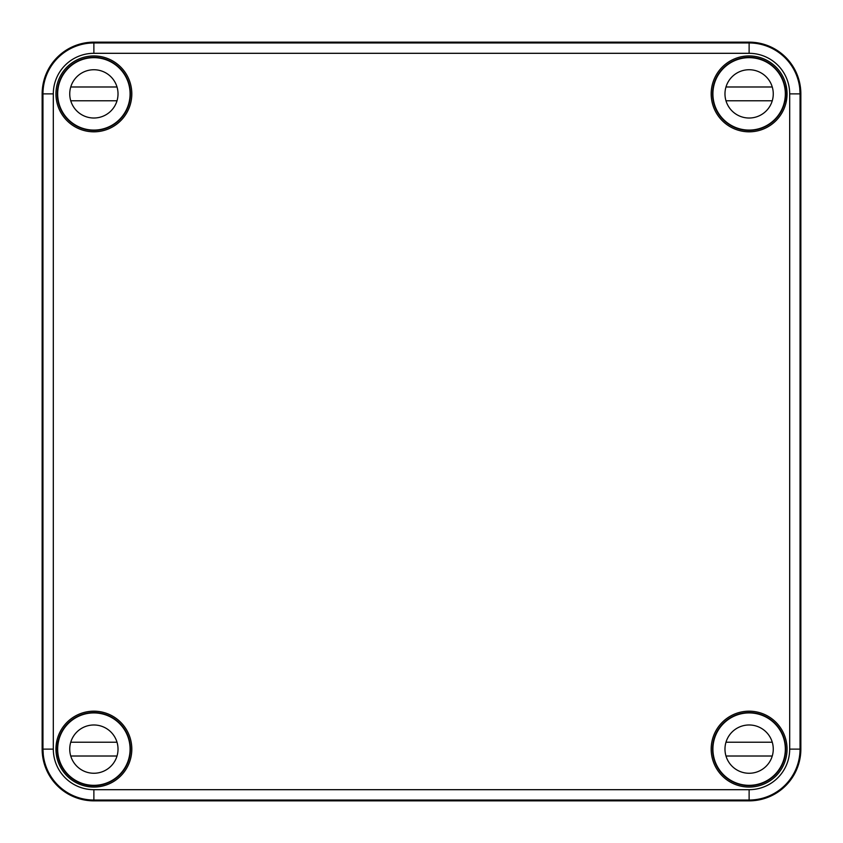 <?xml version="1.0" encoding="UTF-8"?>
<svg xmlns="http://www.w3.org/2000/svg" width="843" height="843" viewBox="0 0 843 843"><rect width="100%" height="100%" fill="white"/><g stroke="black" fill="none" stroke-linecap="round" stroke-linejoin="round"><path stroke-width="1.26" d="M42.15 749.121L42.15 93.879A51.729 51.729 0 0 1 93.879 42.15L749.121 42.15A51.729 51.729 0 0 1 800.85 93.879L800.197 93.879L800.123 101.466L800.06 93.879C799.491 84.089 799.533 84.089 800.197 93.879C799.533 84.089 799.491 84.089 800.06 93.879A50.917 50.917 0 0 0 749.121 42.961L93.879 42.961L93.879 53.309A40.569 40.569 0 0 0 53.309 93.879L53.309 749.121A40.569 40.569 0 0 0 93.879 789.691L93.879 800.85A51.729 51.729 0 0 1 42.15 749.121L42.803 749.121L42.877 741.534L42.94 749.121L53.309 749.121M786.424 93.879L785.824 86.292L786.761 93.879L785.824 101.466L786.424 93.879M93.879 789.691L749.121 789.691L749.121 800.85L93.879 800.85M800.85 93.879L800.85 749.121A51.729 51.729 0 0 1 749.121 800.85M131.814 749.121A37.935 37.935 0 0 0 74.911 716.265A37.935 37.935 0 0 0 74.911 781.977A37.935 37.935 0 0 0 131.814 749.121M787.056 749.121A37.935 37.935 0 0 0 730.154 716.265A37.935 37.935 0 0 0 730.154 781.977A37.935 37.935 0 0 0 787.056 749.121M131.814 93.879A37.935 37.935 0 0 0 74.911 61.023A37.935 37.935 0 0 0 74.911 126.735A37.935 37.935 0 0 0 131.814 93.879M787.056 93.879A37.935 37.935 0 0 0 730.154 61.023A37.935 37.935 0 0 0 730.154 126.735A37.935 37.935 0 0 0 787.056 93.879M725.665 66.291L726.16 65.427A36.555 36.555 0 0 0 723.273 119.727A36.555 36.555 0 0 0 785.602 96.218L785.276 95.891M42.803 749.121C43.467 758.911 43.509 758.911 42.94 749.121L42.961 749.121C43.509 758.911 43.467 758.911 42.803 749.121M130.433 749.121A36.555 36.555 0 0 0 65.427 726.16A36.555 36.555 0 0 0 116.84 777.573A36.555 36.555 0 0 0 130.433 749.121M56.924 754.548L57.176 756.708C56.112 757.193 56.123 741.05 57.176 741.534L56.924 754.548M776.709 725.665L777.573 726.16A36.555 36.555 0 0 0 723.273 723.273A36.555 36.555 0 0 0 726.16 777.573L725.665 776.709M117.335 776.709L116.84 777.573M65.427 726.16L66.291 725.665M726.16 777.573A36.555 36.555 0 0 0 746.782 785.602L747.109 785.276M785.276 747.109L785.602 746.782A36.555 36.555 0 0 0 777.573 726.16M57.724 95.891L57.398 96.218A36.555 36.555 0 0 0 106.049 128.347A36.555 36.555 0 0 0 96.218 57.398L95.891 57.724M747.109 57.724L746.782 57.398A36.555 36.555 0 0 0 726.16 65.427M785.602 96.218A36.555 36.555 0 0 0 746.782 57.398M96.218 57.398A36.555 36.555 0 0 0 57.398 96.218M746.782 785.602A36.555 36.555 0 0 0 785.602 746.782M116.84 65.427L117.335 66.291M66.291 117.335L65.427 116.84M777.573 116.84L776.709 117.335M130.085 93.879A36.207 36.207 0 0 1 75.775 125.238A36.207 36.207 0 0 1 75.775 62.519A36.207 36.207 0 0 1 130.085 93.879M58.715 102.498A36.207 36.207 0 0 0 129.053 102.498M71.328 102.498A24.141 24.141 0 0 1 70.749 86.987L117.019 86.987M70.749 100.781L117.019 100.781M118.02 93.879A24.141 24.141 0 0 1 81.813 114.785A24.141 24.141 0 0 1 81.813 72.972A24.141 24.141 0 0 1 118.02 93.879M785.328 93.879A36.207 36.207 0 0 1 731.018 125.238A36.207 36.207 0 0 1 731.018 62.519A36.207 36.207 0 0 1 785.328 93.879M713.947 102.498A36.207 36.207 0 0 0 784.285 102.498M726.571 102.498A24.141 24.141 0 0 1 725.981 86.987L772.251 86.987M725.981 100.781L772.251 100.781M773.263 93.879A24.141 24.141 0 0 1 737.045 114.785A24.141 24.141 0 0 1 737.045 72.972A24.141 24.141 0 0 1 773.263 93.879M130.085 749.121A36.207 36.207 0 0 1 75.775 780.481A36.207 36.207 0 0 1 75.775 717.762A36.207 36.207 0 0 1 130.085 749.121M58.715 757.741A36.207 36.207 0 0 0 129.053 757.741M71.328 757.741A24.141 24.141 0 0 1 70.749 742.219L117.019 742.219M70.749 756.013L117.019 756.013M118.02 749.121A24.141 24.141 0 0 1 81.813 770.028A24.141 24.141 0 0 1 81.813 728.215A24.141 24.141 0 0 1 118.02 749.121M785.328 749.121A36.207 36.207 0 0 1 731.018 780.481A36.207 36.207 0 0 1 731.018 717.762A36.207 36.207 0 0 1 785.328 749.121M713.947 757.741A36.207 36.207 0 0 0 784.285 757.741M726.571 757.741A24.141 24.141 0 0 1 725.981 742.219L772.251 742.219M725.981 756.013L772.251 756.013M773.263 749.121A24.141 24.141 0 0 1 737.045 770.028A24.141 24.141 0 0 1 737.045 728.215A24.141 24.141 0 0 1 773.263 749.121M749.121 42.15L749.121 53.309L93.879 53.309M749.121 789.691A40.569 40.569 0 0 0 789.691 749.121L789.691 93.879L800.06 93.879L800.039 749.121L800.85 749.121M42.15 93.879L42.961 93.879A50.917 50.917 0 0 1 93.879 42.961L93.879 42.15M789.691 749.121L800.039 749.121A50.917 50.917 0 0 1 749.121 800.039L93.879 800.039A50.917 50.917 0 0 1 42.961 749.121L42.961 93.879L53.309 93.879M789.691 93.879A40.569 40.569 0 0 0 749.121 53.309"/></g></svg>
